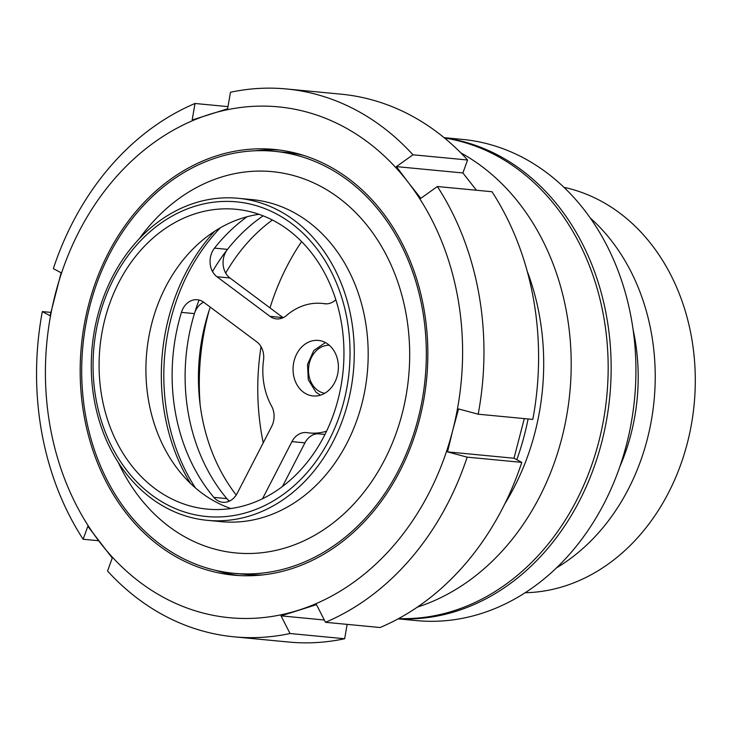 <?xml version="1.0" encoding="UTF-8"?>
<svg xmlns="http://www.w3.org/2000/svg" width="731" height="731" viewBox="0 0 731 731"><rect width="100%" height="100%" fill="white"/><g stroke="black" fill="none" stroke-linecap="round" stroke-linejoin="round"><path stroke-width="1.1" d="M460.777 152.843A241.696 196.027 95.5 0 1 561.892 437.951A241.696 196.027 95.5 0 1 417.41 607.095M527.142 271.027A224.974 182.467 95.5 0 1 535.046 432.195A224.974 182.467 95.5 0 1 504.947 503.595M516.817 459.726A241.714 196.045 -84.5 0 0 524.575 434.397A241.714 196.045 -84.5 0 0 528.093 418.964M398.13 618.846L416.46 620.601A241.696 196.027 -84.5 0 0 626.613 444.128A241.696 196.027 -84.5 0 0 462.403 139.402L444.073 137.647M335.821 299.737A18.595 15.077 95.5 0 1 325.039 303.794A18.595 15.077 95.5 0 1 324.345 303.712A65.077 52.778 -84.5 0 0 321.905 303.402A65.077 52.778 -84.5 0 0 286.552 315.454A18.595 15.077 95.5 0 1 276.446 318.899A18.595 15.077 95.5 0 1 269.995 316.349L216.943 276.738A18.595 15.077 95.5 0 1 214.512 248.129L227.505 249.372A176.637 143.258 -84.5 0 1 263.151 215.855A176.637 143.258 -84.5 0 0 212.529 271.557M199.06 300.03A176.637 143.258 -84.5 0 0 229.114 501.247M398.623 618.581A241.696 196.027 -84.5 0 0 598.853 441.478A241.696 196.027 -84.5 0 0 444.503 138.004M563.912 187.337A204.525 165.882 95.5 0 1 687.414 442.822A204.525 165.882 95.5 0 1 525.214 592.731M556.638 567.786A204.525 165.882 -84.5 0 0 647.355 438.993A204.525 165.882 -84.5 0 0 590.045 217.774M272.361 220.013A176.637 143.258 -84.5 0 0 225.687 273.102M210.254 307.121A176.637 143.258 -84.5 0 0 207.604 315.317A176.637 143.258 -84.5 0 0 199.545 399.647A176.637 143.258 -84.5 0 0 236.223 495.024M209.212 310.218A223.119 180.959 -84.5 0 0 200.166 404.965M301.592 241.614A223.119 180.959 -84.5 0 0 269.995 307.897M261.022 346.677A223.119 180.959 -84.5 0 0 263.233 442.822M619.906 466.506A185.93 150.796 -84.5 0 0 631.045 433.885A185.93 150.796 -84.5 0 0 633.009 329.206M398.349 618.728A241.696 196.027 -84.5 0 0 601.851 441.771A241.696 196.027 -84.5 0 0 444.265 137.812M220.25 227.853A186.862 151.555 -84.5 0 0 195.424 487.924M248.065 151.244A211.963 171.913 -84.5 0 0 81.835 361.991A211.963 171.913 -84.5 0 0 233.856 573.296A211.963 171.913 -84.5 0 0 425.14 378.631A211.963 171.913 -84.5 0 0 274.143 151.29A211.963 171.913 -84.5 0 0 248.065 151.244M218.24 198.247A161.761 131.196 -84.5 0 0 91.375 359.076A161.761 131.196 -84.5 0 0 207.394 520.344A161.761 131.196 -84.5 0 0 353.375 371.787A161.761 131.196 -84.5 0 0 238.142 198.284A161.761 131.196 -84.5 0 0 218.24 198.247M214.612 231.288A185.93 150.796 -84.5 0 0 190.544 483.483M258.984 214.311A150.604 122.15 -84.5 0 0 200.659 241.787A150.604 122.15 -84.5 0 0 178.821 470.536A150.604 122.15 -84.5 0 0 230.895 508.548M233.856 573.296L244.684 574.328A211.963 171.913 -84.5 0 0 263.224 574.868M303.274 155.31A211.963 171.913 -84.5 0 0 284.971 152.322L274.143 151.29M217.089 201.829A158.042 128.181 -84.5 0 0 112.528 448.03A158.042 128.181 -84.5 0 0 334.935 427.726A158.042 128.181 -84.5 0 0 217.089 201.829M217.299 209.24A150.604 122.15 -84.5 0 0 99.188 358.976A150.604 122.15 -84.5 0 0 207.211 509.114A150.604 122.15 -84.5 0 0 343.113 370.8A150.604 122.15 -84.5 0 0 235.83 209.267A150.604 122.15 -84.5 0 0 217.299 209.24M324.308 619.998L281.051 615.867L316.496 604.647L325.487 622.3L380.111 627.518A275.176 223.183 -84.5 0 0 521.788 462.367L467.155 457.149L447.536 451.886L452.727 430.385A256.59 208.107 -84.5 0 0 408.282 182.448L396.394 166.613L412.96 154.789L467.584 159.998L462.878 172.964L396.394 166.613M347.152 624.375L344.666 638.739L290.043 633.521L281.051 615.867M98.658 540.748L83.133 539.268L87.839 526.302L112.254 558.036L107.548 571.002A275.176 223.183 -84.5 0 0 234.103 636.829A275.176 223.183 -84.5 0 0 290.043 633.521M412.96 154.789A275.176 223.183 -84.5 0 0 286.406 88.963A275.176 223.183 -84.5 0 0 230.466 92.261L227.606 108.782L192.162 120.003L195.022 103.482A275.176 223.183 -84.5 0 0 53.345 268.633L61.121 272.764L50.092 315.719L42.325 311.589L50.85 312.402M195.022 103.482L227.981 106.625M420.809 198.348L408.282 182.448A256.59 208.107 -84.5 0 0 209.559 114.365A256.59 208.107 -84.5 0 0 55.282 294.209A256.59 208.107 -84.5 0 0 99.727 542.137A256.59 208.107 -84.5 0 0 298.449 610.23A256.59 208.107 -84.5 0 0 452.727 430.385L458.565 408.94L478.184 414.194A275.176 223.183 -84.5 0 0 437.376 186.515L420.809 198.348M462.878 172.964L476.475 190.252M478.184 414.194L532.817 419.411A275.176 223.183 -84.5 0 0 492 191.732L437.376 186.515M524.282 418.598L514.012 458.236L447.536 451.886M467.584 159.998A275.176 223.183 -84.5 0 0 341.03 94.171L286.406 88.963M234.103 636.829L288.727 642.037A275.176 223.183 -84.5 0 0 344.666 638.739M42.325 311.589A275.176 223.183 -84.5 0 0 83.133 539.268M514.012 458.236L521.788 462.367M279.726 150.065A213.817 173.421 -84.5 0 0 255.612 150.76M215.563 570.317A213.817 173.421 -84.5 0 0 239.11 575.562M419.603 419.037A213.817 173.421 -84.5 0 0 274.326 149.444A213.817 173.421 -84.5 0 0 81.369 345.818A213.817 173.421 -84.5 0 0 233.682 575.151A213.817 173.421 -84.5 0 0 419.603 419.037M325.487 622.3A275.176 223.183 -84.5 0 0 467.155 457.149M325.03 434.378A65.077 52.778 95.5 0 1 322.526 434.214L309.533 432.971A65.077 52.778 -84.5 0 0 326.583 431.199M262.511 498.77L291.943 441.615A18.595 15.077 95.5 0 1 306.399 432.578A18.595 15.077 95.5 0 1 307.093 432.67A65.077 52.778 -84.5 0 0 309.533 432.971M317.903 433.766A18.595 15.077 -84.5 0 0 304.937 442.858L282.44 486.544M181.425 312.375A18.595 15.077 95.5 0 1 197.324 299.737A18.595 15.077 95.5 0 1 203.785 302.287L256.837 341.898A18.595 15.077 95.5 0 1 263.525 360.164A65.077 52.778 -84.5 0 0 271.585 406.144A18.595 15.077 95.5 0 1 271.658 426.465L237.255 493.251A18.595 15.077 95.5 0 1 222.809 502.288A18.595 15.077 95.5 0 1 213.854 497.382A176.637 143.258 95.5 0 1 181.425 312.375L194.419 313.617A176.637 143.258 -84.5 0 0 226.838 498.615A18.595 15.077 -84.5 0 0 229.479 501.082M203.647 302.186A18.595 15.077 -84.5 0 0 194.419 313.617M214.512 248.129A176.637 143.258 95.5 0 1 247.133 216.732M227.505 249.372A18.595 15.077 -84.5 0 0 229.936 277.972L282.979 317.592A18.595 15.077 -84.5 0 0 283.116 317.693M337.896 361.297A27.888 22.624 -84.5 0 0 318.369 340.427A27.888 22.624 -84.5 0 0 293.204 366.039A27.888 22.624 -84.5 0 0 313.069 395.955A27.888 22.624 -84.5 0 0 337.896 361.297M324.719 393.287A24.169 19.6 95.5 0 1 316.285 389.184A24.169 19.6 95.5 0 1 309.706 361.927A24.169 19.6 95.5 0 1 329.306 345.242M118.047 462.047A191.513 155.328 -84.5 0 0 307.504 539.103A191.513 155.328 -84.5 0 0 406.811 318.232A191.513 155.328 -84.5 0 0 248.641 171.611A191.513 155.328 -84.5 0 0 139.374 238.617M238.142 198.284L252.049 199.609A161.761 131.196 95.5 0 1 367.273 373.239A161.761 131.196 95.5 0 1 221.109 521.651M291.943 441.615L304.937 442.858M213.854 497.382L226.838 498.615M216.943 276.738L229.936 277.972M269.995 316.349L282.979 317.592M324.345 303.712L325.743 303.84M325.405 342.556L313.809 350.514L307.513 364.385L308.299 379.846L315.993 392.181L320.379 395.188M221.31 521.669L207.394 520.344M321.905 303.402L326.529 303.849"/></g></svg>
